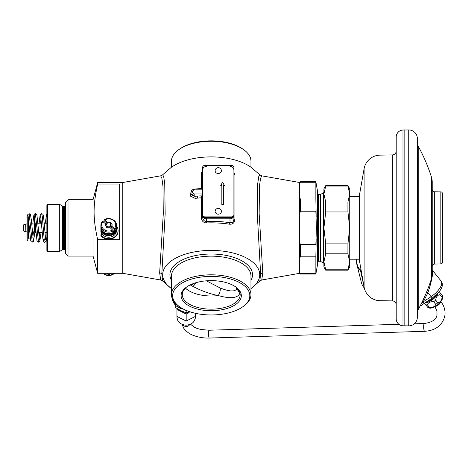 <?xml version="1.0" encoding="UTF-8"?>
<svg xmlns="http://www.w3.org/2000/svg" width="468" height="468" viewBox="0 0 468 468"><rect width="100%" height="100%" fill="white"/><g stroke="black" fill="none" stroke-linecap="round" stroke-linejoin="round"><path stroke-width="0.7" d="M202.609 214.853L202.609 215.631A2.346 2.036 0 0 0 204.955 217.667L231.561 217.667A2.346 2.036 0 0 0 233.912 215.631L233.912 167.409A2.346 2.036 0 0 0 231.561 165.379L204.955 165.379A2.346 2.036 0 0 0 202.609 167.409L202.609 214.853A2.346 2.036 0 0 0 204.955 216.883L231.561 216.883A2.346 2.036 0 0 0 233.912 214.853M206.523 166.392C204.165 166.585 202.86 167.784 202.609 169.995L202.609 182.848M202.609 188.077L201.041 189.095L194.782 189.095C192.43 189.288 191.125 190.488 190.868 192.693A3.914 3.387 0 0 0 194.782 196.086L201.041 195.893L202.644 197.274M221.838 204.592L223.347 204.592L223.347 185.615L224.488 185.615L222.592 182.099L220.697 185.615L221.838 185.615L221.838 204.592L221.838 185.697M221.387 170.797A3.13 2.709 180 0 1 218.258 173.511A3.13 2.709 180 0 1 215.128 170.797A3.13 3.13 0 0 1 218.258 167.667A3.13 3.13 0 0 1 221.387 170.797M221.387 211.46A3.13 2.709 180 0 1 218.258 214.174A3.13 2.709 180 0 1 215.128 211.46A3.13 3.13 0 0 1 218.258 208.33A3.13 3.13 0 0 1 221.387 211.46M222.592 182.099L220.738 185.615M224.447 185.615L222.592 182.175M223.347 204.592L223.347 185.697M202.609 202.539L202.609 215.397M191.482 190.763L190.137 195.981L195.138 198.374A70.247 35.123 0 0 1 197.537 198.11L201.334 197.788L201.263 217.521C201.696 221.031 203.481 222.832 206.622 222.932L206.523 221.405A65.362 32.684 0 0 1 229.999 222.698C232.344 223.002 233.649 221.803 233.912 219.106L234.948 219.346L234.948 174.839L233.912 172.534M206.622 222.932A63.929 31.964 0 0 1 229.583 224.201A1.568 0.392 98.5 0 1 229.999 222.698L229.999 218.79A3.914 3.387 0 0 0 233.731 216.409M250.965 288.58A48.514 24.254 180 0 0 251.374 288.288A48.514 24.254 180 0 0 259.728 274.675A48.514 24.254 0 0 0 211.214 250.415A48.514 24.254 0 0 0 162.7 274.675A48.514 24.254 180 0 0 171.06 288.288L162.612 280.993L161.823 273.879L165.157 213.823L164.742 183.789L163.654 176.401L162.612 174.827L171.06 167.538A48.514 24.254 0 0 1 251.374 167.538L259.822 174.827L258.781 176.401L257.692 183.789L257.277 213.823L260.612 273.879L259.822 280.993L261.752 279.999L262.782 272.862L259.155 213.823L259.453 186.322L260.518 178.437L261.752 175.828L259.822 174.827M202.609 170.516L201.263 173.014L201.334 188.487L197.537 188.809A70.247 35.123 180 0 0 195.138 189.072M229.583 224.201C232.795 224.424 234.579 222.803 234.948 219.346M171.06 288.288A48.514 24.254 180 0 0 171.469 288.58M171.469 167.24L171.469 161.138A39.745 19.872 0 0 1 178.764 149.666A39.745 19.872 0 0 1 243.67 149.666A39.745 19.872 0 0 1 250.965 161.138L250.965 167.24M178.764 149.666L179.706 148.999A38.592 19.293 0 0 1 242.722 148.999L243.67 149.666M190.517 284.749A6.259 4.733 117 0 0 194.413 283.193M190.166 284.918L192.734 286.311A6.259 1.457 120.5 0 0 196.133 282.654M192.734 286.311C201.38 290.85 209.88 293.927 218.234 295.548C229.56 298.73 236.568 298.338 239.259 294.372A6.259 5.686 35.8 0 0 236.609 289.048L238.3 289.563M206.4 280.823L220.13 287.966C229.215 291.546 234.708 291.909 236.609 289.048L236.609 287.726M239.259 294.372L239.979 293.003M187.118 286.656A28.957 14.479 0 0 0 182.263 294.682A28.957 14.479 180 0 0 211.214 309.161A28.957 14.479 180 0 0 240.172 294.682A28.957 14.479 0 0 0 235.316 286.656M181.104 295.682A30.11 15.058 0 0 1 186.633 286.989A30.11 15.058 0 0 1 235.802 286.989A30.11 15.058 0 0 1 241.33 295.682A30.11 15.058 180 0 1 211.214 310.74A30.11 15.058 180 0 1 181.104 295.682M179.706 306.827A38.592 19.293 180 0 1 172.628 295.682A38.592 19.293 0 0 1 211.214 276.389A38.592 19.293 0 0 1 249.807 295.682A38.592 19.293 180 0 1 242.722 306.827L243.67 306.154A39.745 19.872 180 0 0 250.965 294.682A39.745 19.872 0 0 0 211.214 274.81A39.745 19.872 0 0 0 171.469 294.682A39.745 19.872 180 0 0 178.764 306.154L179.706 306.827A38.592 19.293 180 0 0 242.722 306.827M171.469 294.682L171.469 276.032A39.745 19.872 0 0 1 211.214 256.154A39.745 19.872 0 0 1 250.965 276.032L250.965 294.682M195.39 313.279L195.39 316.426L186.176 321.036L176.957 316.426L176.957 308.5M189.949 311.782L186.176 314.069L186.176 321.036M186.176 314.069L176.957 309.459M189.756 311.717A9.155 7.927 180 0 1 188.06 312.179M184.287 312.179A9.155 7.927 180 0 1 179.893 310.19M189.458 311.618L186.176 312.852L180.783 310.647L175.219 307.377L175.219 305.025M186.176 312.852L186.176 310.705L184.398 309.559M186.486 310.495L186.176 310.705M68.006 256.084L68.006 199.737L65.66 202.088L65.66 253.738L68.006 256.084L93.05 256.084L97.66 273.3L122.786 273.3L122.786 182.508L160.682 175.828L161.916 178.437L162.981 186.322L163.279 213.823L159.652 272.862L160.682 279.999L162.612 280.993M440.493 293.237L442.599 295.834L442.728 297.104A8.997 3.685 141 0 1 437.685 304.691A8.997 3.685 141 0 1 429.209 308.038L427.998 307.646M439.294 291.745L442.512 295.729A10.173 4.165 141 0 1 442.079 297.268C441.698 300.397 440.277 302.234 437.814 302.778A10.173 4.165 141 0 1 436.82 303.627A10.173 4.165 141 0 1 435.784 304.422C434.731 306.715 432.643 307.722 429.507 307.435A10.173 4.165 141 0 1 427.904 307.534L424.423 303.229M437.913 293.354A8.997 3.685 141 0 1 433.198 299.14A8.997 3.685 141 0 1 425.365 302.609M440.353 293.062A10.173 4.165 141 0 1 439.92 294.6C437.457 295.15 436.036 296.981 435.661 300.111A10.173 4.165 141 0 1 434.667 300.959A10.173 4.165 141 0 1 433.625 301.755L435.784 304.422M439.92 294.6L442.079 297.268M435.661 300.111L437.814 302.778M433.625 301.755C430.49 301.468 428.395 302.474 427.348 304.767A10.173 4.165 141 0 1 425.751 304.867M427.348 304.767L429.507 307.435M432.596 297.835A3.13 0.655 -123.4 0 1 431.098 296.648A14.297 5.856 141 0 0 441.195 281.157C442.605 283.117 442.728 285.41 441.564 288.036L439.815 291.055L432.596 297.835L424.616 303.1A3.13 0.655 -123.4 0 1 423.119 301.913L421.212 303.907M421.089 305.253L420.083 306.119M426.488 292.365A3.13 1.234 -154.6 0 1 427.887 292.675A170.305 151.182 -8.9 0 1 423.119 301.913L431.098 296.648L427.887 292.675C430.045 286.346 431.478 280.999 432.186 276.646C432.754 272.072 432.754 269.937 432.186 270.252M432.216 181.964A15.649 15.649 0 0 0 431.496 177.278L431.496 278.548A15.649 15.649 0 0 0 432.216 273.856L432.216 181.964M434.673 191.781L434.673 264.046L440.85 263.934L440.85 191.886L434.673 191.781A2.504 2.504 0 0 1 432.216 189.277M434.673 264.046A2.504 2.504 0 0 0 432.216 266.549M440.85 191.886A1.568 1.568 0 0 1 442.389 193.454L442.389 262.373A1.568 1.568 180 0 1 440.85 263.934M417.345 317.269L417.345 138.557A8.605 8.605 0 0 0 408.734 129.946L402.989 130.016A7.043 7.043 0 0 0 396.215 137.054L396.215 318.766A7.043 7.043 0 0 0 402.989 325.804L408.734 325.874A8.605 8.605 0 0 0 417.345 317.269M404.826 325.874L404.826 129.946M396.215 298.04L396.215 157.78M396.215 151.006A3.914 3.914 0 0 1 392.371 154.92L379.998 155.136A16.433 16.433 0 0 0 364.104 168.708L359.611 194.179A11.741 11.741 0 0 0 359.436 196.215L359.436 259.605A11.741 11.741 0 0 0 359.611 261.641L364.104 287.112A16.433 16.433 0 0 0 379.998 300.69L392.371 300.906A3.914 3.914 0 0 1 396.215 304.82M364.221 287.51L360.535 270.609A50.679 18.275 124.8 0 0 360.588 270.644L360.442 270.124L360.834 270.393L363.695 284.719M360.729 270.018A50.082 18.059 124.8 0 1 357.271 264.806A50.082 18.059 124.8 0 1 356.815 259.214M361.296 272.844A62.583 22.563 124.8 0 1 361.419 271.879M349.731 196.607L359.436 196.607M349.731 259.214L359.436 259.214M317.643 262.033L318.427 261.249L318.427 194.577L320.34 194.577L320.34 261.249L323.593 263.127L323.593 192.693L323.909 192.693M315.859 273.54L300.427 273.54L299.649 272.405L299.649 257.979L300.427 256.833L315.859 256.833L315.859 274.084L317.643 263.946L317.643 191.88L315.859 181.742L315.859 198.994L300.427 198.994L299.649 197.847L299.649 183.421L300.427 181.742L315.859 181.742M316.169 216.953L315.859 198.994M300.427 211.203L315.859 211.203L316.409 227.91L315.859 244.624L300.427 244.624L299.649 242.336L299.649 213.49L300.427 211.203L300.427 198.994M299.66 213.472L299.66 197.853M299.66 183.409L299.66 182.508L261.752 175.828M299.66 257.973L299.66 242.348M300.427 256.833L300.427 244.624M315.859 256.833L316.169 238.867M299.649 257.973L299.649 270.387M299.649 268.357L299.649 265.999M299.649 263.045L299.649 258.084M299.66 272.417L299.66 273.312L261.752 279.999M300.427 273.54L300.427 274.084L299.66 273.312M315.859 182.28L300.427 182.28M363.969 287.568A62.829 22.657 124.8 0 1 361.36 282.438L356.967 264.882A50.333 18.147 124.8 0 1 356.517 259.214M360.442 270.124A50.333 18.147 124.8 0 1 356.967 264.882M201.263 173.014A1.568 1.193 180 0 0 202.609 171.832M202.609 175.248L202.609 177.858M202.609 178.905L202.609 182.777A1.568 0.971 180 0 1 201.263 183.743M234.948 174.839A1.568 1.211 -0 0 1 233.912 173.704M233.912 185.152L233.912 179.759M233.912 215.637L233.912 219.106M233.912 215.397L233.912 169.995C233.655 167.784 232.35 166.585 229.999 166.392M195.138 198.374A1.568 0.31 83.3 0 0 194.782 196.349A71.809 35.901 0 0 1 197.233 196.086L197.537 198.11M190.868 192.693L190.868 193.623L194.782 196.349L194.782 193.945L201.041 193.945A3.13 2.709 180 0 1 202.609 194.308M201.263 203.182A1.568 0.573 180 0 0 202.609 202.615L202.609 207.394M202.609 208.822L202.609 212.279M201.263 217.521L202.609 217.24C202.954 220.001 204.259 221.393 206.523 221.405L206.523 218.79L229.999 218.79L229.999 217.667M202.609 215.637L202.609 217.24M32.327 231.824L34.357 231.824L34.357 223.996L35.27 223.47M23.4 230.233L23.4 225.231L23.4 230.233M103.849 273.3A7.798 6.751 0 0 0 104.077 273.452L104.077 274.236L104.639 274.143L104.077 274.236A7.798 6.751 180 0 0 114.508 273.3M109.606 273.3L110.267 273.844L108.699 274.769L107.137 273.844L107.792 273.3M100.901 231.689L100.901 231.35A7.798 6.751 180 0 0 100.93 231.935M102.246 234.246L101.287 234.468A0.55 0.474 0 0 0 100.877 234.924L100.877 235.474A0.55 0.474 0 0 0 100.977 235.743A9.389 8.131 0 0 0 111.501 238.879A9.389 8.131 0 0 0 118.088 231.116L118.088 230.566A9.389 8.131 0 0 0 116.497 226.038M100.901 226.079A0.55 0.474 0 0 0 100.877 226.208L100.877 226.758A0.55 0.474 0 0 0 100.901 226.892M100.877 234.924A0.55 0.474 0 0 0 100.977 235.193A9.389 8.131 0 0 0 111.501 238.329A9.389 8.131 0 0 0 118.088 230.566M116.497 228.963L116.497 230.449A7.798 6.751 180 0 1 108.699 237.206A7.798 6.751 180 0 1 100.901 230.449L100.901 228.963A7.798 6.751 0 0 0 108.699 235.72A7.798 6.751 0 0 0 116.497 228.963A7.798 6.751 0 0 0 116.491 228.653M100.912 228.653A7.798 6.751 0 0 0 100.901 228.963M102.123 231.964A7.435 6.441 0 0 0 108.699 235.404A7.435 6.441 180 0 0 115.28 231.964M116.497 227.553L116.497 228.337A7.798 6.751 180 0 1 108.699 235.088A7.798 6.751 180 0 1 100.901 228.337L100.901 227.553A7.798 6.751 0 0 0 108.699 234.31A7.798 6.751 0 0 0 116.497 227.553A7.798 6.751 0 0 0 116.491 227.243M100.912 227.243A7.798 6.751 0 0 0 100.901 227.553M102.123 230.554A7.435 6.441 0 0 0 108.699 233.994A7.435 6.441 180 0 0 115.28 230.554M114.982 229.367A7.798 6.751 0 0 0 116.497 225.365L116.497 226.927A7.798 6.751 180 0 1 108.699 233.684A7.798 6.751 180 0 1 100.901 226.927L100.901 225.365A7.798 6.751 0 0 0 105.183 231.391A7.798 6.751 0 0 0 113.32 230.806L113.32 231.584A7.798 6.751 0 0 0 114.982 230.151L114.42 228.489L111.6 226.044L112.314 224.973L110.489 222.236L110.489 226.149L106.909 226.149L106.388 226.927M114.42 228.489A7.014 6.072 0 0 0 113.66 220.68A7.014 6.072 0 0 0 104.639 220.018L107.201 222.236L107.201 223.411L104.077 220.709A7.798 6.751 0 0 0 103.036 221.504M104.077 220.709L104.077 219.925L104.639 220.018L104.077 219.925M112.759 229.928A7.014 6.072 0 0 1 103.738 229.267A7.014 6.072 0 0 1 102.978 221.458L102.422 221.364L105.803 223.903L105.084 224.973L106.909 227.711L110.202 227.711L113.32 230.806M105.803 223.903L105.803 225.073L106.909 223.411L106.909 226.149M107.201 223.411L106.909 223.411M107.201 222.236L110.489 222.236M114.982 230.151L111.6 227.22L111.6 226.044M110.881 228.296L111.6 227.22M106.429 226.986A3.159 2.738 180 0 1 108.699 226.149A3.159 2.738 180 0 1 111.197 227.208L110.489 226.149M111.402 227.518L111.197 227.208M26.998 240.435L26.998 215.391L27.782 215.391L27.782 240.435L26.998 240.435M28.086 215.736L30.73 240.78L31.18 241.658L32.257 242.155L29.127 213.671L27.782 214.566L27.782 215.391M31.52 221.651L31.695 223.757M325.71 186.048L323.909 194.027L323.909 188.785L325.71 185.656L325.71 186.048L347.923 186.048L347.923 185.656L349.731 188.785L349.731 194.027L347.923 202.006L347.923 211.951L349.731 227.91L347.923 243.875L347.923 253.82L349.731 261.799L347.923 269.779L325.71 269.779L325.71 270.171L323.909 267.041L323.909 261.799L325.71 269.779L324.991 267.93M325.71 253.82L325.71 243.875L323.909 227.91L325.71 211.951L325.71 202.006L323.909 194.027L323.909 261.799L325.71 253.82L347.923 253.82M324.353 265.695L324.09 264.303M347.923 186.048L349.731 194.027L349.731 267.041L347.923 270.171L348.648 267.93M349.286 265.695L349.549 264.303M325.71 202.006L347.923 202.006M325.71 211.951L347.923 211.951M325.71 243.875L347.923 243.875M97.66 239.674L119.656 239.674L119.656 184.064L97.66 184.064C92.904 205.978 92.91 217.772 97.66 239.674L97.66 273.3M68.006 199.737L93.05 199.737L97.66 182.52L97.66 184.064M101.819 234.345A7.827 6.78 180 0 1 100.872 231.116A7.827 6.78 180 0 1 100.901 230.537M93.05 199.737L93.05 256.084M47.66 251.386L46.876 250.608L46.876 205.218L47.66 204.434L47.66 251.386L59.711 251.386L59.711 204.434L47.66 204.434M202.609 189.517A3.13 2.709 180 0 1 201.041 189.879L201.041 189.095M201.041 189.879L194.782 189.879A2.346 2.036 0 0 0 192.436 191.915A2.346 2.036 0 0 0 194.782 193.945M231.561 217.667L231.561 216.883M204.955 217.667L204.955 216.883M201.041 193.945L201.263 197.73M202.784 216.409A3.914 3.387 0 0 0 206.523 218.79L206.523 217.667M260.612 273.879A3.914 3.387 180 0 1 262.782 272.862M185.433 288.095A28.957 14.479 180 0 0 218.234 295.548A6.259 2.779 113.6 0 0 220.13 287.966M171.469 280.309A41.313 20.656 180 0 1 169.907 274.675A41.313 20.656 0 0 1 211.214 254.019A41.313 20.656 0 0 1 252.527 274.675A41.313 20.656 180 0 1 250.965 280.309M195.331 317.216A9.155 7.927 180 0 1 186.176 325.149A9.155 7.927 180 0 1 177.015 317.216C177.559 322.054 180.613 324.704 186.176 325.178C191.734 324.704 194.787 322.054 195.331 317.216L195.331 316.467M183.754 309.243A14.087 12.197 180 0 1 172.148 298.332L176.032 305.838L184.328 309.524M161.823 273.879A3.914 3.387 -0 0 0 159.652 272.862M440.704 301.696A3.914 1.615 140.7 0 1 440.657 302.018A3.914 1.615 140.7 0 1 438.498 304.873A3.914 1.615 140.7 0 1 435.287 306.376M182.649 324.564A3.914 3.387 0 0 0 186.176 326.483A3.914 3.387 0 0 0 189.698 324.564M182.368 324.459L183.052 326.81C182.982 327.863 187.428 333.52 193.793 335.556C198.648 337.364 203.843 338.194 209.383 338.054A3.914 0.755 -91.8 0 1 208.576 335.351A3.914 0.755 -91.8 0 1 208.722 330.964A3.914 0.755 -91.8 0 1 209.137 330.232L398.888 324.289M209.383 338.054L424.581 331.315A3.914 0.755 -91.8 0 1 423.774 328.612A3.914 0.755 -91.8 0 1 423.92 324.225A3.914 0.755 -91.8 0 1 424.336 323.493L414.332 323.809M435.942 295.267A7.435 3.048 141 0 1 427.062 301.486M431.496 177.278A169.036 169.036 0 0 0 418.222 146.256L418.222 309.57A169.036 169.036 0 0 0 431.496 278.548M408.734 325.874L408.734 129.946M402.989 130.016L402.989 325.804M392.371 154.92L392.371 300.906M379.998 155.136L379.998 300.69M359.611 194.179L359.611 261.641M364.104 168.708L364.104 287.112M201.334 188.487A1.568 0.877 178.9 0 0 202.609 187.861M201.263 188.551L201.199 189.09M194.782 189.879L194.782 189.095M201.334 197.788A1.568 0.684 -179 0 0 202.609 197.332M36.13 232.608L35.346 232.397L35.346 224.424M26.998 231.824L25.851 231.824L25.851 223.996L26.998 223.996M25.851 231.824L25.646 224.026L23.979 224.47L23.4 225.231M25.646 231.8L23.979 231.35L23.979 224.47M100.977 235.193L100.977 235.743M102.422 221.364A7.798 6.751 0 0 0 100.901 225.365L102.451 221.265M41.049 218.363L40.5 223.218M39.663 232.608L39.119 237.457M34.784 218.363L34.164 223.996M33.48 231.824L32.854 237.463M40.611 215.736L42.939 239.236L44.255 240.248L42.301 216.62L41.646 213.671L42.723 214.168C43.091 214.619 43.348 214.332 44.056 221.861L45.572 238.943L44.255 240.248M34.351 215.736L36.99 240.78L38.516 242.155L35.387 213.671C35.937 213.507 36.445 213.964 36.913 215.046L39.552 240.084M28.566 218.702L28.566 238.083L27.782 238.867M28.566 238.083L30.127 238.083L30.127 236.954M59.711 251.386L62.671 249.678L62.671 206.142L59.711 204.434M62.671 206.142L63.297 206.312L63.297 249.508L64.408 249.508L64.408 206.312L65.66 205.06M251.374 288.288L259.822 280.993M177.015 316.467L177.015 317.216M162.612 174.827L160.682 175.828M122.786 273.318L160.682 279.999M190.523 324.225L194.395 327.272L196.964 328.384L200.819 329.484L209.137 330.232M424.581 331.315C435.088 330.601 441.763 325.827 444.6 316.994C445.805 311.302 444.448 306.014 440.54 301.123M424.336 323.493C432.052 322.335 436.27 319.562 436.989 315.163L436.954 310.863L434.895 306.604M424.616 303.1L420.919 305.727M441.195 281.157L432.216 270.001M418.222 146.256L417.345 145.332M418.222 309.57L417.345 310.495M323.593 263.127L323.909 263.127M320.34 194.577L323.593 192.693M318.427 194.577L317.643 193.793M315.859 274.084L300.427 274.084M299.66 182.508L300.427 181.742M318.427 261.249L320.34 261.249M31.713 223.996L34.357 223.996M34.357 231.824L35.346 232.397M38.651 232.608L42.255 232.608M44.916 232.608L46.876 232.608M37.914 223.218L41.512 223.218M44.173 223.218L46.876 223.218M23.979 231.35L23.4 230.595M114.584 273.3L109.588 275.611L104.13 274.353M100.918 230.899L100.901 231.35M116.497 225.365C116.778 219.942 108.886 216.462 104.13 219.808M39.119 223.218L40.119 215.04L40.587 214.151L41.646 213.671M32.795 223.996L33.86 215.046L34.573 213.929L35.387 213.671M27.782 239.575L27.957 238.376M38.516 242.149L39.833 241.312L41.044 232.608M32.257 242.149L33.573 241.312L34.825 232.093M29.127 213.671L30.438 214.508L31.356 219.89L33.292 240.084M46.876 237.194L46.151 241.19L44.776 242.155C44.226 242.81 43.612 241.833 42.939 239.23M45.408 239.669L45.817 240.09L45.572 238.932M46.876 214.122L46.385 215.046L45.384 223.218M28.566 217.737L27.782 216.953M325.71 270.171L347.923 270.171M325.71 185.656L347.923 185.656M97.66 182.52L122.786 182.52M62.671 249.678L63.297 249.508M63.297 206.312L64.408 206.312M64.408 249.508L65.66 250.76"/></g></svg>
